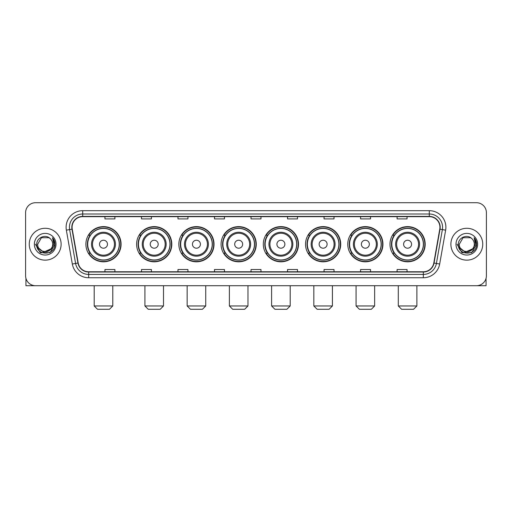 <?xml version="1.0" encoding="UTF-8"?>
<svg xmlns="http://www.w3.org/2000/svg" width="512" height="512" viewBox="0 0 512 512"><rect width="100%" height="100%" fill="white"/><g stroke="black" fill="none" stroke-linecap="round" stroke-linejoin="round"><path stroke-width="0.77" d="M389.99 244.218A17.594 17.594 0 0 0 407.584 261.811A17.594 17.594 0 0 0 425.184 244.218A17.594 17.594 0 0 0 407.584 226.618A17.594 17.594 0 0 0 389.99 244.218M347.763 244.218A17.594 17.594 0 0 0 365.357 261.811A17.594 17.594 0 0 0 382.95 244.218A17.594 17.594 0 0 0 365.357 226.618A17.594 17.594 0 0 0 347.763 244.218M305.53 244.218A17.594 17.594 0 0 0 323.13 261.811A17.594 17.594 0 0 0 340.723 244.218A17.594 17.594 0 0 0 323.13 226.618A17.594 17.594 0 0 0 305.53 244.218M263.302 244.218A17.594 17.594 0 0 0 280.896 261.811A17.594 17.594 0 0 0 298.496 244.218A17.594 17.594 0 0 0 280.896 226.618A17.594 17.594 0 0 0 263.302 244.218M221.075 244.218A17.594 17.594 0 0 0 238.669 261.811A17.594 17.594 0 0 0 256.262 244.218A17.594 17.594 0 0 0 238.669 226.618A17.594 17.594 0 0 0 221.075 244.218M178.848 244.218A17.594 17.594 0 0 0 196.442 261.811A17.594 17.594 0 0 0 214.035 244.218A17.594 17.594 0 0 0 196.442 226.618A17.594 17.594 0 0 0 178.848 244.218M136.614 244.218A17.594 17.594 0 0 0 154.214 261.811A17.594 17.594 0 0 0 171.808 244.218A17.594 17.594 0 0 0 154.214 226.618A17.594 17.594 0 0 0 136.614 244.218M85.888 244.218A17.594 17.594 0 0 0 103.482 261.811A17.594 17.594 0 0 0 121.082 244.218A17.594 17.594 0 0 0 103.482 226.618A17.594 17.594 0 0 0 85.888 244.218M90.112 253.178A16.102 16.102 0 0 1 90.112 235.251M140.838 253.178A16.102 16.102 0 0 1 140.838 235.251M183.066 253.178A16.102 16.102 0 0 1 183.066 235.251M225.293 253.178A16.102 16.102 0 0 1 225.293 235.251M267.526 253.178A16.102 16.102 0 0 1 267.526 235.251M309.754 253.178A16.102 16.102 0 0 1 309.754 235.251M351.981 253.178A16.102 16.102 0 0 1 351.981 235.251M394.208 253.178A16.102 16.102 0 0 1 394.208 235.251M25.6 212.678L25.6 275.75A9.958 9.958 0 0 0 35.558 285.715L476.442 285.715A9.958 9.958 0 0 0 486.4 275.75L486.4 212.678A9.958 9.958 0 0 0 476.442 202.714L35.558 202.714A9.958 9.958 0 0 0 25.6 212.678L25.6 275.75M29.254 244.218A15.936 15.936 0 0 0 45.19 260.147A15.936 15.936 0 0 0 61.12 244.218A15.936 15.936 0 0 0 45.19 228.282A15.936 15.936 0 0 0 29.254 244.218A15.936 15.936 0 0 0 45.19 260.147A15.936 15.936 0 0 0 61.12 244.218A15.936 15.936 0 0 0 45.19 228.282A15.936 15.936 0 0 0 29.254 244.218M450.88 244.218A15.936 15.936 0 0 0 466.81 260.147A15.936 15.936 0 0 0 482.746 244.218A15.936 15.936 0 0 0 466.81 228.282A15.936 15.936 0 0 0 450.88 244.218A15.936 15.936 0 0 0 466.81 260.147A15.936 15.936 0 0 0 482.746 244.218A15.936 15.936 0 0 0 466.81 228.282A15.936 15.936 0 0 0 450.88 244.218M72.077 227.283A10.624 10.624 0 0 1 82.701 216.659L429.299 216.659A10.624 10.624 0 0 1 439.763 229.126L433.792 262.989A10.624 10.624 0 0 1 423.328 271.77L88.672 271.77A10.624 10.624 0 0 1 78.208 262.989L72.237 229.126A10.624 10.624 0 0 1 72.077 227.283M71.814 227.283A10.886 10.886 0 0 0 71.981 229.171L77.952 263.034A10.886 10.886 0 0 0 88.672 272.032L423.328 272.032A10.886 10.886 0 0 0 434.048 263.034L440.019 229.171A10.886 10.886 0 0 0 429.299 216.397L82.701 216.397A10.886 10.886 0 0 0 71.814 227.283M66.355 230.163A16.602 16.602 0 0 1 82.701 210.682L429.299 210.682A16.602 16.602 0 0 1 445.645 230.163L439.674 264.026A16.602 16.602 0 0 1 423.328 277.747L88.672 277.747A16.602 16.602 0 0 1 72.326 264.026L66.355 230.163L69.626 229.587A13.28 13.28 0 0 1 82.701 214.003L429.299 214.003A13.28 13.28 0 0 1 442.374 229.587L436.403 263.45A13.28 13.28 0 0 1 423.328 274.426L88.672 274.426A13.28 13.28 0 0 1 75.597 263.45L69.626 229.587A13.28 13.28 0 0 1 69.421 227.283M476.442 202.714L35.558 202.714M35.558 285.715L476.442 285.715M486.4 275.75L486.4 212.678M434.048 263.034L436.403 263.45L442.374 229.587L445.645 230.163M251.021 216.659L251.021 218.906L260.979 218.906L260.979 216.659M214.502 216.659L214.502 218.906L224.461 218.906L224.461 216.659M177.984 216.659L177.984 218.906L187.942 218.906L187.942 216.659M141.466 216.659L141.466 218.906L151.424 218.906L151.424 216.659M104.947 216.659L104.947 218.906L114.906 218.906L114.906 216.659M287.539 216.659L287.539 218.906L297.498 218.906L297.498 216.659M324.058 216.659L324.058 218.906L334.016 218.906L334.016 216.659M360.576 216.659L360.576 218.906L370.534 218.906L370.534 216.659M397.094 216.659L397.094 218.906L407.053 218.906L407.053 216.659M260.979 271.77L260.979 269.523L251.021 269.523L251.021 271.77M224.461 271.77L224.461 269.523L214.502 269.523L214.502 271.77M187.942 271.77L187.942 269.523L177.984 269.523L177.984 271.77M151.424 271.77L151.424 269.523L141.466 269.523L141.466 271.77M114.906 271.77L114.906 269.523L104.947 269.523L104.947 271.77M297.498 271.77L297.498 269.523L287.539 269.523L287.539 271.77M334.016 271.77L334.016 269.523L324.058 269.523L324.058 271.77M370.534 271.77L370.534 269.523L360.576 269.523L360.576 271.77M407.053 271.77L407.053 269.523L397.094 269.523L397.094 271.77M50.938 249.037C46.957 254.419 37.293 250.976 37.683 244.218C37.222 253.894 53.152 253.894 52.691 244.218C53.152 253.894 37.222 253.894 37.683 244.218L41.434 237.715L48.941 237.715L50.106 238.547C45.498 233.722 36.634 237.696 36.717 244.218C35.872 255.795 54.65 256.102 54.957 244.774L54.97 244.218C54.944 241.754 54.125 239.59 52.518 237.728L53.811 244.218L50.938 249.037A7.501 7.501 0 0 0 52.691 244.218C53.152 253.894 37.222 253.894 37.683 244.218L41.434 237.715M52.691 244.218A7.501 7.501 0 0 0 50.106 238.547M51.418 248.634L43.59 252.186L36.947 246.65M34.362 244.218A10.822 10.822 0 0 0 45.19 255.04A10.822 10.822 0 0 0 56.013 244.218A10.822 10.822 0 0 0 45.19 233.389A10.822 10.822 0 0 0 34.362 244.218M52.518 237.728L54.97 244.499L54.515 241.248L54.97 244.499L54.515 241.248L54.97 244.499L52.589 237.811L54.97 244.499L52.589 237.811L54.97 244.218L50.08 252.691L40.294 252.691L35.405 244.218M52.589 237.811L54.97 244.506M25.933 278.304L25.933 285.715L64.442 285.715M109.459 309.286L97.51 309.286L94.189 305.965L112.781 305.965L109.459 309.286M107.469 244.218A3.981 3.981 0 0 0 103.482 240.23A3.981 3.981 0 0 0 99.501 244.218A3.981 3.981 0 0 0 103.482 248.198A3.981 3.981 0 0 0 107.469 244.218M115.437 244.218A11.949 11.949 0 0 0 103.482 232.262A11.949 11.949 0 0 0 91.533 244.218A11.949 11.949 0 0 0 103.482 256.166A11.949 11.949 0 0 0 115.437 244.218A11.949 11.949 0 0 1 103.482 256.166A11.949 11.949 0 0 1 91.533 244.218M119.251 244.218A15.77 15.77 0 0 0 103.482 228.448A15.77 15.77 0 0 0 87.712 244.218A15.77 15.77 0 0 0 103.482 259.981A15.77 15.77 0 0 0 119.251 244.218M120.749 244.218A17.261 17.261 0 0 1 88.73 253.178L90.33 253.178A15.917 15.917 0 0 0 114.016 256.147A15.917 15.917 0 0 0 114.016 232.282A15.917 15.917 0 0 0 90.33 235.251L88.73 235.251A17.261 17.261 0 0 1 120.749 244.218M160.186 309.286L148.237 309.286L144.915 305.965L163.507 305.965L160.186 309.286M158.195 244.218A3.981 3.981 0 0 0 154.214 240.23A3.981 3.981 0 0 0 150.227 244.218A3.981 3.981 0 0 0 154.214 248.198A3.981 3.981 0 0 0 158.195 244.218M166.163 244.218A11.949 11.949 0 0 0 154.214 232.262A11.949 11.949 0 0 0 142.259 244.218A11.949 11.949 0 0 0 154.214 256.166A11.949 11.949 0 0 0 166.163 244.218A11.949 11.949 0 0 1 154.214 256.166A11.949 11.949 0 0 1 142.259 244.218M169.984 244.218A15.77 15.77 0 0 0 154.214 228.448A15.77 15.77 0 0 0 138.445 244.218A15.77 15.77 0 0 0 154.214 259.981A15.77 15.77 0 0 0 169.984 244.218M171.475 244.218A17.261 17.261 0 0 1 139.456 253.178L141.056 253.178A15.917 15.917 0 0 0 164.742 256.147A15.917 15.917 0 0 0 164.742 232.282A15.917 15.917 0 0 0 141.056 235.251L139.456 235.251A17.261 17.261 0 0 1 171.475 244.218M202.419 309.286L190.464 309.286L187.142 305.965L205.734 305.965L202.419 309.286M200.422 244.218A3.981 3.981 0 0 0 196.442 240.23A3.981 3.981 0 0 0 192.454 244.218A3.981 3.981 0 0 0 196.442 248.198A3.981 3.981 0 0 0 200.422 244.218M208.39 244.218A11.949 11.949 0 0 0 196.442 232.262A11.949 11.949 0 0 0 184.493 244.218A11.949 11.949 0 0 0 196.442 256.166A11.949 11.949 0 0 0 208.39 244.218A11.949 11.949 0 0 1 196.442 256.166A11.949 11.949 0 0 1 184.493 244.218M212.211 244.218A15.77 15.77 0 0 0 196.442 228.448A15.77 15.77 0 0 0 180.672 244.218A15.77 15.77 0 0 0 196.442 259.981A15.77 15.77 0 0 0 212.211 244.218M213.702 244.218A17.261 17.261 0 0 1 181.69 253.178L183.29 253.178A15.917 15.917 0 0 0 206.976 256.147A15.917 15.917 0 0 0 206.976 232.282A15.917 15.917 0 0 0 183.29 235.251L181.69 235.251A17.261 17.261 0 0 1 213.702 244.218M244.646 309.286L232.698 309.286L229.376 305.965L247.968 305.965L244.646 309.286M242.656 244.218A3.981 3.981 0 0 0 238.669 240.23A3.981 3.981 0 0 0 234.688 244.218A3.981 3.981 0 0 0 238.669 248.198A3.981 3.981 0 0 0 242.656 244.218M250.624 244.218A11.949 11.949 0 0 0 238.669 232.262A11.949 11.949 0 0 0 226.72 244.218A11.949 11.949 0 0 0 238.669 256.166A11.949 11.949 0 0 0 250.624 244.218A11.949 11.949 0 0 1 238.669 256.166A11.949 11.949 0 0 1 226.72 244.218M254.438 244.218A15.77 15.77 0 0 0 238.669 228.448A15.77 15.77 0 0 0 222.899 244.218A15.77 15.77 0 0 0 238.669 259.981A15.77 15.77 0 0 0 254.438 244.218M255.936 244.218A17.261 17.261 0 0 1 223.917 253.178L225.517 253.178A15.917 15.917 0 0 0 249.203 256.147A15.917 15.917 0 0 0 249.203 232.282A15.917 15.917 0 0 0 225.517 235.251L223.917 235.251A17.261 17.261 0 0 1 255.936 244.218M286.874 309.286L274.925 309.286L271.603 305.965L290.195 305.965L286.874 309.286M284.883 244.218A3.981 3.981 0 0 0 280.896 240.23A3.981 3.981 0 0 0 276.915 244.218A3.981 3.981 0 0 0 280.896 248.198A3.981 3.981 0 0 0 284.883 244.218M292.851 244.218A11.949 11.949 0 0 0 280.896 232.262A11.949 11.949 0 0 0 268.947 244.218A11.949 11.949 0 0 0 280.896 256.166A11.949 11.949 0 0 0 292.851 244.218A11.949 11.949 0 0 1 280.896 256.166A11.949 11.949 0 0 1 268.947 244.218M296.666 244.218A15.77 15.77 0 0 0 280.896 228.448A15.77 15.77 0 0 0 265.133 244.218A15.77 15.77 0 0 0 280.896 259.981A15.77 15.77 0 0 0 296.666 244.218M298.163 244.218A17.261 17.261 0 0 1 266.144 253.178L267.744 253.178A15.917 15.917 0 0 0 291.43 256.147A15.917 15.917 0 0 0 291.43 232.282A15.917 15.917 0 0 0 267.744 235.251L266.144 235.251A17.261 17.261 0 0 1 298.163 244.218M329.101 309.286L317.152 309.286L313.83 305.965L332.422 305.965L329.101 309.286M327.11 244.218A3.981 3.981 0 0 0 323.13 240.23A3.981 3.981 0 0 0 319.142 244.218A3.981 3.981 0 0 0 323.13 248.198A3.981 3.981 0 0 0 327.11 244.218M335.078 244.218A11.949 11.949 0 0 0 323.13 232.262A11.949 11.949 0 0 0 311.174 244.218A11.949 11.949 0 0 0 323.13 256.166A11.949 11.949 0 0 0 335.078 244.218A11.949 11.949 0 0 1 323.13 256.166A11.949 11.949 0 0 1 311.174 244.218M338.899 244.218A15.77 15.77 0 0 0 323.13 228.448A15.77 15.77 0 0 0 307.36 244.218A15.77 15.77 0 0 0 323.13 259.981A15.77 15.77 0 0 0 338.899 244.218M340.39 244.218A17.261 17.261 0 0 1 308.371 253.178L309.971 253.178A15.917 15.917 0 0 0 333.658 256.147A15.917 15.917 0 0 0 333.658 232.282A15.917 15.917 0 0 0 309.971 235.251L308.371 235.251A17.261 17.261 0 0 1 340.39 244.218M371.334 309.286L359.379 309.286L356.064 305.965L374.65 305.965L371.334 309.286M369.344 244.218A3.981 3.981 0 0 0 365.357 240.23A3.981 3.981 0 0 0 361.376 244.218A3.981 3.981 0 0 0 365.357 248.198A3.981 3.981 0 0 0 369.344 244.218M377.306 244.218A11.949 11.949 0 0 0 365.357 232.262A11.949 11.949 0 0 0 353.408 244.218A11.949 11.949 0 0 0 365.357 256.166A11.949 11.949 0 0 0 377.306 244.218A11.949 11.949 0 0 1 365.357 256.166A11.949 11.949 0 0 1 353.408 244.218M381.126 244.218A15.77 15.77 0 0 0 365.357 228.448A15.77 15.77 0 0 0 349.587 244.218A15.77 15.77 0 0 0 365.357 259.981A15.77 15.77 0 0 0 381.126 244.218M382.618 244.218A17.261 17.261 0 0 1 350.605 253.178L352.205 253.178A15.917 15.917 0 0 0 375.891 256.147A15.917 15.917 0 0 0 375.891 232.282A15.917 15.917 0 0 0 352.205 235.251L350.605 235.251A17.261 17.261 0 0 1 382.618 244.218M413.562 309.286L401.613 309.286L398.291 305.965L416.883 305.965L413.562 309.286M411.571 244.218A3.981 3.981 0 0 0 407.584 240.23A3.981 3.981 0 0 0 403.603 244.218A3.981 3.981 0 0 0 407.584 248.198A3.981 3.981 0 0 0 411.571 244.218M419.539 244.218A11.949 11.949 0 0 0 407.584 232.262A11.949 11.949 0 0 0 395.635 244.218A11.949 11.949 0 0 0 407.584 256.166A11.949 11.949 0 0 0 419.539 244.218A11.949 11.949 0 0 1 407.584 256.166A11.949 11.949 0 0 1 395.635 244.218M423.354 244.218A15.77 15.77 0 0 0 407.584 228.448A15.77 15.77 0 0 0 391.814 244.218A15.77 15.77 0 0 0 407.584 259.981A15.77 15.77 0 0 0 423.354 244.218M424.851 244.218A17.261 17.261 0 0 1 392.832 253.178L394.432 253.178A15.917 15.917 0 0 0 418.118 256.147A15.917 15.917 0 0 0 418.118 232.282A15.917 15.917 0 0 0 394.432 235.251L392.832 235.251A17.261 17.261 0 0 1 424.851 244.218M486.067 278.304L486.067 285.715L447.558 285.715M474.317 244.218C474.778 253.894 458.848 253.894 459.309 244.218L463.059 237.715L470.566 237.715L471.725 238.547C467.123 233.722 458.259 237.696 458.342 244.218C457.498 255.795 476.275 256.102 476.582 244.774L476.595 244.218C476.57 241.754 475.75 239.59 474.144 237.728L475.437 244.218L472.563 249.037A7.501 7.501 0 0 0 474.317 244.218C474.778 253.894 458.848 253.894 459.309 244.218C458.848 253.894 474.778 253.894 474.317 244.218A7.501 7.501 0 0 0 471.725 238.547M472.563 249.037C468.582 254.419 458.918 250.976 459.309 244.218M473.043 248.634L465.216 252.186L458.573 246.65M455.987 244.218A10.822 10.822 0 0 0 466.81 255.04A10.822 10.822 0 0 0 477.638 244.218A10.822 10.822 0 0 0 466.81 233.389A10.822 10.822 0 0 0 455.987 244.218M474.144 237.728L476.595 244.499L476.141 241.248L476.595 244.499L476.141 241.248L476.595 244.499L474.214 237.811L476.595 244.499L474.214 237.811L476.595 244.218L471.706 252.691L461.92 252.691L457.03 244.218M474.214 237.811L476.595 244.506M429.299 210.682L429.299 216.397M69.626 229.587L71.981 229.171M88.672 277.747L88.672 272.032M423.328 272.032L423.328 277.747M72.326 264.026L77.952 263.034M440.019 229.171L442.374 229.587M82.701 210.682L82.701 216.397M436.403 263.45L439.674 264.026M114.464 244.218A10.982 10.982 0 0 0 103.482 233.235A10.982 10.982 0 0 0 92.506 244.218A10.982 10.982 0 0 0 103.482 255.194A10.982 10.982 0 0 0 114.464 244.218M165.19 244.218A10.982 10.982 0 0 0 154.214 233.235A10.982 10.982 0 0 0 143.232 244.218A10.982 10.982 0 0 0 154.214 255.194A10.982 10.982 0 0 0 165.19 244.218M207.418 244.218A10.982 10.982 0 0 0 196.442 233.235A10.982 10.982 0 0 0 185.459 244.218A10.982 10.982 0 0 0 196.442 255.194A10.982 10.982 0 0 0 207.418 244.218M249.651 244.218A10.982 10.982 0 0 0 238.669 233.235A10.982 10.982 0 0 0 227.693 244.218A10.982 10.982 0 0 0 238.669 255.194A10.982 10.982 0 0 0 249.651 244.218M291.878 244.218A10.982 10.982 0 0 0 280.896 233.235A10.982 10.982 0 0 0 269.92 244.218A10.982 10.982 0 0 0 280.896 255.194A10.982 10.982 0 0 0 291.878 244.218M334.106 244.218A10.982 10.982 0 0 0 323.13 233.235A10.982 10.982 0 0 0 312.147 244.218A10.982 10.982 0 0 0 323.13 255.194A10.982 10.982 0 0 0 334.106 244.218M376.339 244.218A10.982 10.982 0 0 0 365.357 233.235A10.982 10.982 0 0 0 354.381 244.218A10.982 10.982 0 0 0 365.357 255.194A10.982 10.982 0 0 0 376.339 244.218M418.566 244.218A10.982 10.982 0 0 0 407.584 233.235A10.982 10.982 0 0 0 396.608 244.218A10.982 10.982 0 0 0 407.584 255.194A10.982 10.982 0 0 0 418.566 244.218M112.781 285.715L112.781 305.965M94.189 285.715L94.189 305.965M163.507 285.715L163.507 305.965M144.915 285.715L144.915 305.965M205.734 285.715L205.734 305.965M187.142 285.715L187.142 305.965M247.968 285.715L247.968 305.965M229.376 285.715L229.376 305.965M290.195 285.715L290.195 305.965M271.603 285.715L271.603 305.965M332.422 285.715L332.422 305.965M313.83 285.715L313.83 305.965M374.65 285.715L374.65 305.965M356.064 285.715L356.064 305.965M416.883 285.715L416.883 305.965M398.291 285.715L398.291 305.965"/></g></svg>
